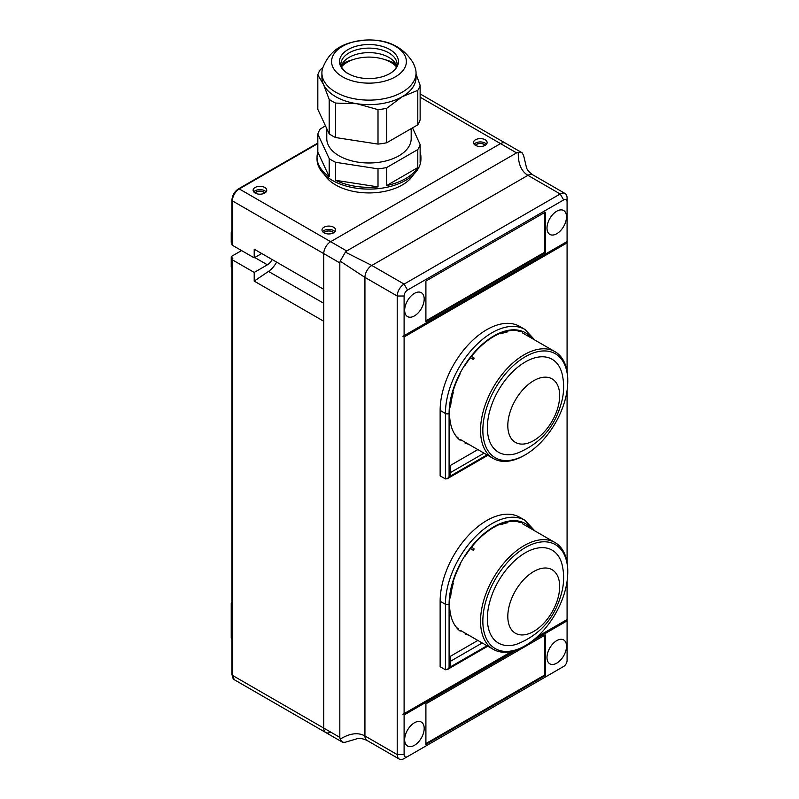 <?xml version="1.0" encoding="UTF-8"?>
<svg xmlns="http://www.w3.org/2000/svg" width="799" height="799" viewBox="0 0 799 799"><rect width="100%" height="100%" fill="white"/><g stroke="black" fill="none" stroke-linecap="round" stroke-linejoin="round"><path stroke-width="1.2" d="M474.127 144.21A6.821 3.935 180 0 1 485.133 143.081A6.821 3.935 180 0 1 486.491 144.21M485.263 145.258A5.413 3.126 0 0 0 484.134 144.319A5.413 3.126 0 0 0 475.365 145.258M322.616 231.68A6.821 3.935 180 0 1 333.622 230.551A6.821 3.935 180 0 1 334.991 231.68M333.752 232.729A5.413 3.126 0 0 0 332.634 231.79A5.413 3.126 0 0 0 323.855 232.729M253.752 191.92A6.821 3.935 180 0 1 264.759 190.791A6.821 3.935 180 0 1 266.127 191.92M264.888 192.968A5.413 3.126 0 0 0 263.77 192.03A5.413 3.126 0 0 0 254.991 192.968M333.582 232.829A5.194 2.996 0 0 0 332.474 231.88A5.194 2.996 0 0 0 324.024 232.829M333.622 227.236A6.821 3.935 0 0 0 326.192 226.387A6.821 3.935 0 0 0 321.987 230.022A6.821 3.935 0 0 0 323.985 232.809A6.821 3.935 0 0 0 331.415 233.658A6.821 3.935 0 0 0 335.62 230.022A6.821 3.935 0 0 0 333.622 227.236M264.759 187.475A6.821 3.935 0 0 0 257.328 186.626A6.821 3.935 0 0 0 253.123 190.262A6.821 3.935 0 0 0 255.121 193.048A6.821 3.935 0 0 0 262.551 193.897A6.821 3.935 0 0 0 266.756 190.262A6.821 3.935 0 0 0 264.759 187.475M475.525 145.358A5.194 2.996 180 0 1 483.984 144.409A5.194 2.996 180 0 1 485.093 145.358M485.133 139.765A6.821 3.935 0 0 0 477.702 138.916A6.821 3.935 0 0 0 473.497 142.552A6.821 3.935 0 0 0 475.495 145.338A6.821 3.935 0 0 0 482.916 146.187A6.821 3.935 0 0 0 487.13 142.552A6.821 3.935 0 0 0 485.133 139.765M264.719 193.068A5.194 2.996 0 0 0 263.61 192.12A5.194 2.996 0 0 0 255.161 193.068M276.634 262.132A17.858 10.307 -60 0 1 268.504 271.41L254.202 281.108L254.202 272.429L232.389 259.845A1.628 0.939 0 0 1 231.92 259.176A1.628 0.939 0 0 1 232.389 258.516L232.849 258.257L231.7 257.588L231.92 267.655M254.202 281.108L323.755 321.268L323.755 728.089A9.738 5.623 120 0 0 325.772 732.543A9.738 5.623 120 0 0 330.646 732.064M517.103 649.717L404.104 714.965L404.104 754.596A4.874 2.806 120 0 0 407.54 756.583L404.104 758.571A9.738 5.623 -60 0 1 399.23 759.05A9.738 5.623 -60 0 1 397.213 754.596L397.213 296.02A9.738 5.623 -60 0 1 404.104 284.094L560.199 193.977L527.919 175.341C521.208 171.246 517.992 163.575 518.281 152.319L516.583 152.889L500.514 143.61A9.738 5.623 -60 0 1 505.377 143.131A9.738 5.623 120 0 0 500.514 143.61L330.646 241.688A9.738 5.623 120 0 0 323.755 253.613L323.755 289.338L254.202 249.178L254.202 257.857L261.712 253.513M567.08 371.405L567.08 201.927A4.874 2.806 120 0 0 563.645 199.94L407.54 290.057A4.874 2.806 120 0 0 404.104 296.02L397.213 296.02L364.933 277.383L340.184 261.163L339.825 262.891L232.389 200.869L232.389 245.263L254.202 257.857M254.202 272.429L267.395 264.809A8.929 5.154 120 0 0 272.169 259.545M231.7 257.588A1.628 0.939 0 0 1 231.231 256.928A1.628 0.939 0 0 1 231.7 256.269L241.578 250.566M231.92 233.198L231.92 243.136M231.7 243.016A1.628 0.939 180 0 1 231.231 242.347L231.231 232.409A1.628 0.939 180 0 0 231.7 233.068A1.628 0.939 -60 0 1 231.92 232.179M232.389 245.263A1.628 0.939 180 0 1 231.92 244.604L231.92 200.199C232.269 195.365 234.457 191.58 238.472 188.854A1.628 0.939 60 0 1 239.281 188.934L346.706 250.966L345.388 252.144L371.815 265.458L404.104 284.094L407.54 290.057M404.104 758.571L563.645 666.456A4.874 2.806 120 0 0 567.08 660.493L567.08 620.863L532.254 640.968M567.08 242.876L404.104 336.978L404.104 713.637L402.956 714.306L404.104 714.965M567.08 620.863L567.08 619.545L537.268 636.753M404.104 296.02L404.104 335.65L402.956 336.309L404.104 336.978M424.189 299.006A13.793 7.97 120 0 0 421.333 292.694A13.793 7.97 120 0 0 410.696 296.389A13.793 7.97 120 0 0 404.674 310.272A13.793 7.97 120 0 0 407.53 316.584A13.793 7.97 120 0 0 418.167 312.888A13.793 7.97 120 0 0 424.189 299.006M566.511 216.839A13.793 7.97 120 0 0 563.655 210.517A13.793 7.97 120 0 0 553.018 214.212A13.793 7.97 120 0 0 546.995 228.105A13.793 7.97 120 0 0 549.852 234.417A13.793 7.97 120 0 0 560.489 230.721A13.793 7.97 120 0 0 566.511 216.839M566.511 646.251A13.793 7.97 120 0 0 563.655 639.929A13.793 7.97 120 0 0 553.018 643.624A13.793 7.97 120 0 0 546.995 657.507A13.793 7.97 120 0 0 549.852 663.829A13.793 7.97 120 0 0 560.489 660.134A13.793 7.97 120 0 0 566.511 646.251M424.189 728.418A13.793 7.97 120 0 0 421.333 722.096A13.793 7.97 120 0 0 410.696 725.792A13.793 7.97 120 0 0 404.674 739.684A13.793 7.97 120 0 0 407.53 745.996A13.793 7.97 120 0 0 418.167 742.301A13.793 7.97 120 0 0 424.189 728.418M425.907 744.388L545.278 675.475L545.278 634.915L425.907 703.829L425.907 744.388M563.645 666.456L560.199 668.443A9.738 5.623 -60 0 0 560.219 668.433M512.029 651.325L402.956 714.306M567.08 619.545L567.08 581.282M567.08 562.246L567.08 390.441M516.583 152.889L346.706 250.966M420.134 97.198L500.514 143.61L330.646 241.688A9.738 5.623 -60 0 0 323.755 253.613L323.755 728.089L339.825 737.367L340.184 739.125C349.782 733.242 358.032 732.184 364.933 735.949L397.213 754.596L404.104 754.596M339.825 262.891L339.825 737.367M545.278 212.135L425.907 281.048L425.907 321.607L545.278 252.684L545.278 212.135M567.08 241.558L402.956 336.309M340.184 739.125L342.541 742.231L325.772 732.543A9.738 5.623 -60 0 1 323.755 728.089L232.389 675.335L232.389 259.845M523.495 155.326L522.156 152.809L518.281 152.319M563.645 199.94L560.199 193.977A9.738 5.623 -60 0 1 565.063 193.488A9.738 5.623 -60 0 1 567.08 197.952L567.08 201.927M342.541 742.231L345.078 742.301L357.682 738.546C359.94 738.046 363.026 738.666 366.951 740.413L366.951 740.413A9.738 5.623 -60 0 1 364.933 735.949L364.933 277.383A9.738 5.623 -60 0 1 371.815 265.458L527.919 175.341A9.738 5.623 -60 0 1 532.783 174.851L565.063 193.488M345.388 252.144L340.184 261.163M425.907 320.808L544.588 252.284L544.588 212.524M544.588 252.284L545.278 252.684M425.907 743.589L544.588 675.075L544.588 635.315M544.588 675.075L545.278 675.475M455.76 626.566A61.683 35.615 120 0 0 458.576 629.123A61.683 35.615 -60 0 1 455.76 626.566M520.089 522.566A61.683 35.615 120 0 0 516.474 521.407A61.683 35.615 -60 0 1 520.089 522.566M525.303 645.652L524.154 646.311A61.683 35.615 -60 0 1 493.313 649.367A61.683 35.615 -60 0 1 481.827 608.239A61.683 35.615 -60 0 1 512.489 554.156A61.683 35.615 -60 0 1 554.995 542.531A61.683 35.615 -60 0 1 567.769 570.766L567.769 572.094A60.055 34.677 120 0 0 530.466 544.958A60.055 34.677 120 0 0 484.094 608.578A60.055 34.677 120 0 0 525.303 645.652A60.055 34.677 120 0 0 566.521 584.648A60.055 34.677 120 0 0 567.769 572.094M449.887 597.502L450.516 597.862A61.683 35.615 -60 0 1 451.525 590.741A61.683 35.615 -60 0 1 453.283 583.4L452.753 583.1M488.479 607.3A53.663 30.981 120 0 0 516.314 644.364C540.913 634.845 556.294 616.528 562.466 589.392C564.104 581.103 564.004 572.953 562.166 564.953A53.663 30.981 120 0 0 525.392 552.748A53.663 30.981 120 0 0 488.479 607.3M508.573 608.778A36.664 21.174 120 0 0 527.48 634.146A36.664 21.174 120 0 0 558.901 594.176A36.664 21.174 120 0 0 539.994 568.808A36.664 21.174 120 0 0 508.573 608.778M450.706 596.024L450.057 596.004M505.298 522.426L505.128 523.295M500.064 524.214L500.893 524.693A61.683 35.615 -60 0 1 507.794 522.686L506.736 522.067M473.168 550.241L474.157 548.993A61.683 35.615 120 0 0 473.168 550.241L470.381 548.623M473.917 548.663L471.46 547.245M472.938 549.922L470.471 548.504M530.196 528.209A62.652 36.175 120 0 0 527.52 525.762L527.13 526.441M522.656 522.955A62.652 36.175 120 0 0 493.852 527.3A62.652 36.175 120 0 0 465.058 556.204M531.814 529.148A63.301 36.544 120 0 0 481.517 535.889A63.301 36.544 120 0 0 449.088 604.294A2.597 1.498 0 0 1 445.423 604.294A65.898 38.052 -60 0 1 474.187 537.977A65.898 38.052 -60 0 1 524.973 520.319L519.69 517.273A65.898 38.052 120 0 0 468.903 534.931A65.898 38.052 120 0 0 440.139 601.248L440.139 666.726L445.423 669.772L445.423 604.294L440.139 601.248M465.447 633.277L465.058 633.957A62.652 36.175 120 0 0 468.514 635.045M460.184 564.643A62.652 36.175 120 0 0 460.184 631.15M477.852 640.438L450.696 656.119L450.696 666.726L487.04 645.742M449.088 604.294L449.088 667.654L447.26 669.592L445.423 669.772M450.696 661.153L482.216 642.955M326.771 128.639L326.771 138.627A42.207 24.369 0 0 0 379.905 162.157A42.207 24.369 0 0 0 411.185 138.627L411.185 128.639M325.463 125.813L320.169 129.068A51.945 29.992 0 0 0 317.822 134.112L317.822 152.13A51.945 29.992 0 0 0 317.033 157.343A51.945 29.992 0 0 0 329.188 176.629L329.188 158.602A51.945 29.992 0 0 0 335.58 162.287L378.007 168.849A51.945 29.992 0 0 0 382.421 168.289A51.945 29.992 0 0 0 386.736 167.5L386.736 185.528A51.945 29.992 0 0 0 417.787 167.6L417.787 149.573L386.736 167.5M417.787 149.573A51.945 29.992 0 0 0 420.134 144.529L412.534 127.86M317.033 157.343L317.033 159.121A51.945 29.992 0 0 0 382.421 188.085A51.945 29.992 0 0 0 420.923 159.121L420.923 157.343A51.945 29.992 0 0 0 420.134 152.13M420.134 144.529L420.134 162.557A51.945 29.992 0 0 0 420.923 157.343M378.007 168.849L378.007 186.876L335.58 180.314A51.945 29.992 0 0 0 378.007 186.876M335.58 162.287L335.58 180.314M329.188 158.602L317.822 134.112M317.822 152.13L329.188 176.629M386.736 185.528L417.787 167.6M395.435 65.748L395.435 65.678A1.948 1.099 -61.3 0 0 395.036 64.819L393.208 63.88M394.376 64.799A1.948 1.099 -61.3 0 1 395.036 64.819M323.505 79.99A47.071 27.176 0 0 0 375.121 99.895A47.071 27.176 0 0 0 416.049 72.949A47.071 27.176 0 0 0 415.44 68.594L413.652 63.77C404.284 47.83 389.383 39.89 368.948 39.95C349.562 41.158 331.255 45.393 322.516 68.594A47.071 27.176 0 0 0 321.907 72.949A47.071 27.176 0 0 0 323.505 79.99M332.853 67.146A37.403 21.593 0 0 0 378.656 82.407A37.403 21.593 0 0 0 405.103 55.97A37.403 21.593 0 0 0 359.3 40.699A37.403 21.593 0 0 0 332.853 67.146M417.787 90.367A51.945 29.992 0 0 0 420.134 85.323L420.134 119.78A51.945 29.992 180 0 1 417.787 124.824L417.787 90.367L402.267 96.679L386.736 108.294L386.736 142.751A51.945 29.992 180 0 1 378.007 144.1L335.58 137.538A51.945 29.992 180 0 1 329.188 133.852L317.822 109.353L317.822 74.896L323.505 84.494A47.071 27.176 0 0 0 356.793 103.71A47.071 27.176 0 0 0 402.267 96.679A47.071 27.176 0 0 0 416.049 77.463L416.049 72.949M340.504 65.957A29.473 17.019 0 0 0 347.735 73.348A29.473 17.019 0 0 0 390.222 73.348A29.473 17.019 0 0 0 397.443 57.148A29.473 17.019 0 0 0 361.348 45.114A29.473 17.019 0 0 0 340.504 65.957M396.723 66.357A28.085 16.21 0 0 0 396.104 64.649A28.085 16.21 0 0 0 392.389 59.885A28.085 16.21 0 0 0 345.567 59.885A28.085 16.21 0 0 0 341.233 66.357M395.665 63.8A38.861 22.432 0 0 0 384.878 59.635M353.068 59.635A38.861 22.432 0 0 0 342.292 63.8M386.736 142.751L417.787 124.824M378.007 144.1L378.007 109.643A51.945 29.992 0 0 0 386.736 108.294M335.58 137.538L335.58 103.081L356.793 103.71L378.007 109.643M329.188 133.852L329.188 99.386A51.945 29.992 0 0 0 335.58 103.081M321.907 72.949L321.907 77.463A47.071 27.176 0 0 0 323.505 84.494L329.188 99.386M322.846 67.506L320.169 69.853A51.945 29.992 0 0 0 317.822 74.896M416.049 74.097L420.134 85.323M324.444 174.562A47.071 27.176 0 0 0 381.163 192A47.071 27.176 0 0 0 413.502 174.562M341.423 66.896A30.841 17.808 180 0 1 360.998 57.698A30.841 17.808 180 0 1 396.524 66.896M450.696 472.429L484.054 453.173M530.196 337.368A62.652 36.175 120 0 0 527.52 334.911L527.13 335.59M522.656 332.104A62.652 36.175 120 0 0 493.852 336.449A62.652 36.175 120 0 0 465.058 365.353M531.814 338.297A63.301 36.544 120 0 0 481.517 345.038A63.301 36.544 120 0 0 449.088 413.453A2.597 1.498 0 0 1 445.423 413.453A65.898 38.052 -60 0 1 474.187 347.126A65.898 38.052 -60 0 1 524.973 329.468L519.69 326.421A65.898 38.052 120 0 0 468.903 344.079A65.898 38.052 120 0 0 440.139 410.396L440.139 475.874L445.423 478.921L445.423 413.453L440.139 410.396M465.447 442.426L465.058 443.105A62.652 36.175 120 0 0 468.514 444.204M460.184 373.792A62.652 36.175 120 0 0 460.184 440.299M477.852 449.587L450.696 465.268L450.696 475.874L487.04 454.891M449.088 413.453L449.088 476.803L447.26 478.741L445.423 478.921M455.76 435.715A61.683 35.615 120 0 0 458.576 438.271A61.683 35.615 -60 0 1 455.76 435.715M520.089 331.715A61.683 35.615 120 0 0 516.474 330.556A61.683 35.615 -60 0 1 520.089 331.715M525.303 454.801L524.154 455.46A61.683 35.615 -60 0 1 493.313 458.516A61.683 35.615 -60 0 1 481.827 417.388A61.683 35.615 -60 0 1 512.489 363.315A61.683 35.615 -60 0 1 554.995 351.68A61.683 35.615 -60 0 1 567.769 379.915L567.769 381.243A60.055 34.677 120 0 0 530.466 354.107A60.055 34.677 120 0 0 484.094 417.727A60.055 34.677 120 0 0 525.303 454.801A60.055 34.677 120 0 0 566.521 393.797A60.055 34.677 120 0 0 567.769 381.243M449.887 406.661L450.516 407.011A61.683 35.615 -60 0 1 451.525 399.89A61.683 35.615 -60 0 1 453.283 392.559L452.753 392.249M488.479 416.449A53.663 30.981 120 0 0 516.314 453.522C540.913 444.004 556.294 425.677 562.466 398.541C564.104 390.252 564.004 382.112 562.166 374.102A53.663 30.981 120 0 0 525.392 361.897A53.663 30.981 120 0 0 488.479 416.449M508.573 417.937A36.664 21.174 120 0 0 527.48 443.295A36.664 21.174 120 0 0 558.901 403.325A36.664 21.174 120 0 0 539.994 377.967A36.664 21.174 120 0 0 508.573 417.937M450.706 405.173L450.057 405.153M505.298 331.575L505.128 332.444M500.064 333.363L500.893 333.842A61.683 35.615 -60 0 1 507.794 331.835L506.736 331.225M473.168 359.39L474.157 358.142A61.683 35.615 120 0 0 473.168 359.39L470.381 357.772M473.917 357.822L471.46 356.394M472.938 359.071L470.471 357.652M317.822 143.59L239.281 188.934A9.738 5.623 -60 0 0 232.389 200.869A1.628 0.939 180 0 1 231.92 200.199M268.504 271.41L323.755 303.31M254.771 257.528L267.395 264.809M231.92 604.294L231.92 638.751M231.92 259.176L231.92 674.676A1.628 0.939 0 0 0 232.389 675.335A9.738 5.623 -60 0 0 234.407 679.799L325.772 732.543M231.231 256.928L231.231 266.866A1.628 0.939 -0 0 0 231.7 267.525A1.628 0.939 -60 0 0 231.92 268.174M231.92 603.275A1.628 0.939 -60 0 0 231.7 604.164A1.628 0.939 180 0 1 231.231 603.505L231.231 637.962A1.628 0.939 0 0 0 231.7 638.621A1.628 0.939 -60 0 0 231.92 639.27M450.356 595.914A58.597 33.828 -60 0 1 451.745 586.865M449.088 667.654L450.696 666.726M390.222 73.348C390.391 73.308 394.556 70.971 396.544 66.856L397.063 64.339A28.085 16.21 0 0 0 396.104 60.145A28.085 16.21 0 0 0 365.313 48.26A28.085 16.21 0 0 0 340.893 64.339L341.563 67.216C344.499 71.111 346.556 73.158 347.735 73.348M449.088 476.803L450.696 475.874M450.356 405.073A58.597 33.828 -60 0 1 451.745 396.014M317.822 143.041L238.472 188.854M231.231 266.866A1.628 1.628 0 0 0 231.92 268.194M231.92 231.081A1.628 1.628 0 0 0 231.231 232.409M231.231 637.962A1.628 1.628 0 0 0 231.92 639.29M231.92 602.176A1.628 1.628 0 0 0 231.231 603.505M522.156 152.809L420.134 93.912M231.92 674.676L234.407 679.799M523.485 154.966L526.531 167.77C527.23 169.967 529.318 172.324 532.783 174.851M366.951 740.413L399.23 759.05M458.376 629.193L457.517 628.693M520.059 522.356L519.19 521.857M460.723 630.551L493.313 649.367M522.396 523.715L554.995 542.531M487.799 646.181L447.26 669.592M534.891 530.926L524.973 520.319M344.749 63.88L341.443 65.678M487.799 455.33L447.26 478.741M534.891 340.074L524.973 329.468M458.376 438.341L457.517 437.842M520.059 331.515L519.19 331.006M460.723 439.7L493.313 458.516M522.396 332.863L554.995 351.68"/></g></svg>

